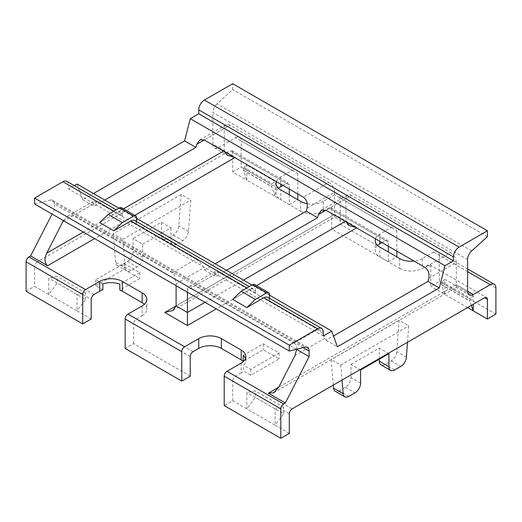 <?xml version="1.0" encoding="UTF-8"?>
<svg xmlns="http://www.w3.org/2000/svg" width="522" height="522" viewBox="0 0 522 522"><rect width="100%" height="100%" fill="white"/><g stroke="black" fill="none" stroke-linecap="round" stroke-linejoin="round"><path stroke-width="0.39" stroke-dasharray="2.61 1.96" d="M289.299 194.823L289.299 204.631L246.847 180.123L243.48 170.4A0.803 0.463 -60 0 1 243.454 170.211L243.454 168.254A0.803 0.463 -60 0 1 243.924 167.34L246.847 165.089L275.153 181.428L272.23 183.679A0.803 0.463 120 0 0 271.753 184.592L271.753 186.55A0.803 0.463 120 0 0 271.786 186.739L275.153 196.461L275.153 181.428M289.299 189.055L289.299 185.023L232.701 152.339L232.701 171.953L246.847 180.123L246.847 165.089M229.869 125.215A8.006 4.62 -120 0 0 225.869 124.823A8.006 4.62 -120 0 0 224.206 128.484L204.298 139.981L229.869 125.215L328.925 182.406L303.354 197.166M351.567 195.476A8.006 4.62 -120 0 0 347.561 195.084A8.006 4.62 -120 0 0 345.903 198.745L325.996 210.242L351.567 195.476L450.616 252.668L425.052 267.427M307.06 208.102L334.582 192.213A8.006 4.62 -120 0 0 328.925 182.406M428.758 278.356L456.28 262.468A8.006 4.62 -120 0 0 450.616 252.668M303.132 347.606L54.399 204.004L54.399 209.531L52.076 214.072M104.778 200.05L94.025 206.262L93.242 204.095L93.523 201.231L96.948 201.955L196.004 259.147L172.338 272.81C174.159 273.965 175.033 276.073 174.961 279.139L54.399 209.531M174.961 279.139A8.006 4.62 60 0 1 176.097 283.714L176.097 285.671M226.47 270.311L215.716 276.523L214.94 274.357L187.418 290.245L187.418 292.209M187.418 290.245A8.006 4.62 60 0 1 188.546 286.983L189.584 286.291L194.98 285.88L218.646 272.216L317.702 329.408C321.239 331.718 323.777 334.615 325.31 338.08L326.093 340.246L333.512 335.966M296.431 349.264L188.546 286.983M399.676 258.547L399.676 268.354L379.866 256.915L379.866 247.115M300.62 201.362L300.62 211.162L280.81 199.73L280.81 189.923M439.296 255.284L439.296 281.423L430.807 286.33L430.807 266.722A4 2.31 120 0 0 429.978 264.889A4 2.31 120 0 0 427.975 265.085L422.318 268.354L422.318 258.547L433.638 252.015A8.006 4.62 -60 0 1 437.638 251.617A8.006 4.62 -60 0 1 439.296 255.284L495.9 287.961M495.9 314.107L439.296 281.423M289.299 204.631L297.794 199.724L241.19 167.047L241.19 140.907L297.794 173.585A8.006 4.62 120 0 0 296.131 169.918A8.006 4.62 120 0 0 292.131 170.316L280.81 176.854L280.81 184.155M297.794 193.956L297.794 173.585M115.63 262.351L113.267 233.712L122.892 239.272L125.254 267.91A8.006 4.62 120 0 0 126.885 270.996A8.006 4.62 120 0 0 130.891 270.598L137.038 267.049A8.006 4.62 120 0 0 142.702 257.242L142.702 244.172L133.077 238.613L133.077 251.689A8.006 4.62 -60 0 1 127.42 261.489L121.267 265.046A8.006 4.62 -60 0 1 117.267 265.437A8.006 4.62 -60 0 1 115.63 262.351L125.254 267.91M142.702 244.172L171.001 227.833L161.383 222.274L133.077 238.613M171.001 227.833L171.001 240.903A8.006 4.62 120 0 0 172.658 244.57A8.006 4.62 120 0 0 176.664 244.172L182.811 240.622A8.006 4.62 120 0 0 188.449 231.422L190.811 200.056L181.193 194.497L178.831 225.863A8.006 4.62 -60 0 1 173.193 235.063L167.04 238.613A8.006 4.62 -60 0 1 163.04 239.011A8.006 4.62 -60 0 1 161.383 235.35L161.383 222.274M333.297 385.106L331.189 359.527L340.807 365.08L342.047 380.055M360.617 369.987L350.999 364.428L350.999 377.504A8.006 4.62 -60 0 1 345.336 387.304L339.189 390.854A8.006 4.62 -60 0 1 335.183 391.252M388.923 353.648L379.298 348.089L350.999 364.428M379.298 359.201L379.298 348.089M407.499 342.269L408.733 325.872L399.108 320.312L396.746 351.678A8.006 4.62 -60 0 1 391.108 360.878L384.962 364.428A8.006 4.62 -60 0 1 380.956 364.826M289.299 433.384L275.153 425.215L283.642 413.776L255.343 397.438L246.847 408.876L232.701 400.707L224.206 405.607M283.642 413.776L283.642 407.238L275.153 408.876L275.153 425.215L246.847 408.876L246.847 392.531L255.343 390.9L255.343 397.438M283.642 407.238L255.343 390.9M275.153 408.876L246.847 392.531M91.193 319.007L77.041 310.838L85.53 299.4L57.231 283.061L48.742 294.499L34.589 286.33L34.589 266.722L91.193 299.4M85.53 299.4L85.53 292.862L77.041 294.499L77.041 310.838L48.742 294.499L48.742 278.154L57.231 276.523L57.231 283.061M85.53 292.862L57.231 276.523M77.041 294.499L48.742 278.154M190.249 376.192L133.645 343.515L125.156 348.415M26.1 291.23L34.589 286.33M232.701 400.707L232.701 381.099L289.299 413.776M133.645 343.515L133.645 323.908L190.249 356.585M388.355 261.816L396.844 256.915L340.246 224.238L331.751 229.138L388.355 261.816L388.355 252.015M388.355 246.24L388.355 242.208L331.751 209.531A4 2.31 120 0 0 330.922 207.697A4 2.31 120 0 0 328.925 207.9L323.262 211.162L323.262 201.362L334.582 194.823A8.006 4.62 -60 0 1 338.582 194.425A8.006 4.62 -60 0 1 340.246 198.092L340.246 224.238M331.751 229.138L331.751 209.531M444.959 279.466L442.036 281.717A0.803 0.463 120 0 0 441.56 282.63L441.56 284.588A0.803 0.463 120 0 0 441.592 284.777L444.959 294.499L444.959 279.466L473.258 295.804L473.258 304.3M467.601 307.569L430.807 286.33M232.701 171.953L241.19 167.047M396.844 251.147L396.844 230.77A8.006 4.62 120 0 0 395.187 227.109A8.006 4.62 120 0 0 391.187 227.507L379.866 234.039L379.866 241.34M471.705 250.906L216.995 103.845L232.701 89.595L232.701 83.716M216.995 103.845A8.006 4.62 120 0 0 212.891 112.504L467.601 259.558M223.547 151.093L224.206 150.708L212.891 144.17L212.891 112.504M212.891 144.17A8.006 4.62 120 0 0 214.549 147.837A8.006 4.62 120 0 0 218.548 147.439L235.526 157.246L234.867 157.624M292.131 170.316L235.526 137.638L218.548 147.439M235.526 137.638A8.006 4.62 -60 0 1 239.533 137.24A8.006 4.62 -60 0 1 241.19 140.907M232.701 152.339A4 2.31 120 0 0 231.872 150.512A4 2.31 120 0 0 229.869 150.708L286.474 183.385A4 2.31 -60 0 1 288.47 183.189A4 2.31 -60 0 1 289.299 185.023M94.025 294.499L37.421 261.816L229.869 150.708M37.421 261.816A4 2.31 120 0 0 34.589 266.722M54.399 204.004A8.006 4.62 120 0 0 52.742 200.337A8.006 4.62 120 0 0 50.295 200.089L305.005 347.143M34.589 203.971L50.295 200.089M66.894 181.356A8.006 4.62 -60 0 1 68.552 185.023L122.324 216.069L122.324 209.531L136.477 217.7M74.294 185.63L68.552 188.944L68.552 185.023M77.041 184.038L82.704 199.724L93.458 193.518M487.411 236.655L232.701 89.595M118.925 208.226L136.477 218.353M251.943 285.019L269.489 295.152M323.262 335.998L68.552 188.944M269.489 298.323L269.489 301.031L323.262 332.077M136.477 221.53L136.477 224.238L255.343 292.862L255.343 286.324L269.489 294.493M232.701 299.4L249.679 289.593L246.847 287.961M99.682 222.6L116.667 212.8L113.835 211.162M63.43 220.623L67.886 216.03L73.282 215.619L96.948 201.955M241.19 363.123L241.19 372.923A16.012 9.246 0 0 0 243.657 371.083L250.814 375.214L279.113 358.875L263.264 349.727L244.159 360.754M142.134 305.931L142.134 315.738L136.477 319.007A4 2.31 120 0 0 133.645 323.908M142.134 315.738A16.012 9.246 0 0 0 146.826 309.2A16.012 9.246 0 0 0 144.385 304.3M102.873 289.801L95.722 285.671L124.021 269.332L139.87 278.48L119.832 290.056M282.976 185.401L286.474 183.385M278.559 188.292A16.012 9.246 0 0 0 276.125 193.192A16.012 9.246 0 0 0 280.81 199.73M300.62 211.162A16.012 9.246 0 0 0 323.262 211.162M382.032 242.593L385.523 240.577A4 2.31 -60 0 1 387.526 240.374A4 2.31 -60 0 1 388.355 242.208M377.615 245.477A16.012 9.246 0 0 0 375.174 250.377A16.012 9.246 0 0 0 379.866 256.915M399.676 268.354A16.012 9.246 0 0 0 422.318 268.354M241.19 372.923L235.526 376.192A4 2.31 120 0 0 232.701 381.099M340.807 365.08L408.733 325.872M399.108 320.312L331.189 359.527M181.193 194.497L113.267 233.712M122.892 239.272L190.811 200.056M422.318 258.547A16.012 9.246 180 0 1 414.063 261.085M375.475 238.808A16.012 9.246 180 0 1 379.866 234.039M323.262 201.362A16.012 9.246 180 0 1 307.256 203.665M276.419 181.617A16.012 9.246 180 0 1 280.81 176.854M456.28 262.468L456.28 284.692C456.28 288.216 456.28 288.216 456.28 284.692C456.28 288.216 456.28 288.216 456.28 284.692L467.601 291.23L456.28 284.692L278.774 387.174L456.28 284.692M345.238 221.354L345.903 220.969L345.903 198.745M334.582 192.213L334.582 214.431C334.582 217.961 334.582 217.961 334.582 214.431C334.582 217.961 334.582 217.961 334.582 214.431L357.224 227.507L356.559 227.886M224.297 151.524L224.206 128.484M471.373 305.39L469.891 301.116A0.803 0.463 -60 0 1 469.865 300.926L469.865 298.969A0.803 0.463 -60 0 1 470.335 298.055L473.258 295.804M172.338 272.81L73.282 215.619M196.004 259.147C199.541 261.463 202.079 264.354 203.619 267.825L204.396 269.985L215.155 263.78M317.702 329.408L294.036 343.071L194.98 285.88M294.036 343.071C295.857 344.226 296.731 346.334 296.659 349.394M245.516 358.549A16.012 9.246 180 0 1 245.875 360.506A16.012 9.246 180 0 1 243.657 365.204L243.657 371.083M267.832 297.364A8.006 4.62 -60 0 1 269.489 301.031M121.495 207.697A4 2.31 -60 0 1 122.324 209.531M122.324 216.069A8.006 4.62 120 0 0 120.667 212.402A8.006 4.62 120 0 0 116.667 212.8M134.82 220.571A8.006 4.62 -60 0 1 136.477 224.238M254.508 284.497A4 2.31 -60 0 1 255.343 286.324M255.343 292.862A8.006 4.62 120 0 0 253.679 289.195A8.006 4.62 120 0 0 249.679 289.593M102.873 283.922L95.722 279.792L124.021 263.453L139.87 272.601L119.832 284.17M139.87 272.601L139.87 278.48M95.722 279.792L95.722 285.671M124.021 263.453L124.021 269.332M243.226 355.41L263.264 343.841L279.113 352.989L250.814 369.335L243.657 365.204M250.814 369.335L250.814 375.214M263.264 343.841L263.264 349.727M279.113 352.989L279.113 358.875M334.582 214.431L176.097 305.931L334.582 214.431L345.903 220.969L345.995 221.785M355.808 227.455L357.224 227.507M234.117 157.194L235.526 157.246M214.94 274.357L215.214 271.492L218.646 272.216M204.396 269.985L215.716 276.523M82.704 199.724L94.025 206.262M326.093 340.246L337.414 346.784M127.42 261.489L137.038 267.049M130.891 270.598L121.267 265.046M142.702 257.242L133.077 251.689M161.383 235.35L171.001 240.903M176.664 244.172L167.04 238.613M173.193 235.063L182.811 240.622M188.449 231.422L178.831 225.863M348.807 396.413L339.189 390.854M345.336 387.304L354.96 392.864M360.617 383.057L350.999 377.504M391.108 360.878L400.733 366.431M394.58 369.987L384.962 364.428M406.37 357.237L396.746 351.678M427.975 265.085L430.807 266.722M340.246 198.092L396.844 230.77M193.075 351.684L136.477 319.007M328.925 207.9L385.523 240.577M292.131 408.876L235.526 376.192M467.601 271.623L433.638 252.015M391.187 227.507L334.582 194.823M134.82 215.39L94.586 238.613M256.511 285.651L216.284 308.874M176.097 283.714L203.619 267.825M93.242 204.095L64.023 220.969M83.272 232.081L123.499 208.852M294.937 355.619L325.31 338.08M204.963 302.336L243.454 280.118M441.592 284.777L469.891 301.116M441.56 284.588L469.865 300.926M442.036 281.717L470.335 298.055M441.56 282.63L469.865 298.969M243.48 170.4L271.786 186.739M243.924 167.34L272.23 183.679M243.454 168.254L271.753 184.592M243.454 170.211L271.753 186.55M225.869 124.823L199.724 139.916M347.561 195.084L321.421 210.177M172.658 244.57L163.04 239.011M126.885 270.996L117.267 265.437M429.978 264.889L486.582 297.566M330.922 207.697L387.526 240.374M231.872 150.512L288.47 183.189M467.601 268.915L437.638 251.617M395.187 227.109L338.582 194.425M296.131 169.918L239.533 137.24M146.826 299.4L146.826 309.2M245.875 356.585L245.875 360.506M276.125 183.385L276.125 193.192M375.174 240.577L375.174 250.377M253.679 289.195L249.196 286.604M120.667 212.402L116.178 209.811M172.782 310.557L334.582 217.139L349.218 225.589M214.549 147.837L227.527 155.328M273.756 392.779L456.28 287.4L469.258 294.891M93.523 201.231L67.886 216.03M215.214 271.492L189.584 286.291M52.742 200.337L307.451 347.391"/><path stroke-width="0.78" d="M198.738 113.783L190.249 118.683L444.959 265.737L453.448 260.837L198.738 113.783L198.738 109.861A8.006 4.62 -60 0 1 204.396 100.054L459.106 247.108A8.006 4.62 120 0 0 453.448 256.915L453.448 260.837M215.155 263.78L306.283 211.162L307.06 208.102C307.882 203.267 306.642 199.626 303.354 197.166L204.298 139.981L199.724 139.916L196.69 144.372L195.907 147.439L104.778 200.05M333.512 335.966L427.975 281.423L428.758 278.356C429.573 273.528 428.34 269.887 425.052 267.427L325.996 210.242L321.421 210.177L318.381 214.633L317.604 217.7L226.47 270.311M133.645 216.062L122.324 222.6L108.171 214.431L119.492 207.893A4 2.31 -60 0 1 121.495 207.697L135.648 215.867A4 2.31 120 0 0 133.645 216.062L119.492 207.893M246.847 287.961L130.813 220.969L113.835 230.77L99.682 222.6L108.171 214.431M113.835 230.77L122.324 222.6M269.489 295.152L331.751 331.098L323.262 335.998L323.262 332.077A8.006 4.62 120 0 0 321.604 328.41A8.006 4.62 120 0 0 317.604 328.808L289.299 345.146L289.299 351.032L305.005 347.143A8.006 4.62 -60 0 1 307.451 347.391A8.006 4.62 -60 0 1 309.109 351.058L309.109 356.585L296.431 349.264M176.097 285.671L176.097 305.931L172.782 310.557L164.776 312.469L176.097 305.931L187.418 312.469L204.963 302.336M187.418 292.209L187.418 325.539L164.776 312.469M414.063 261.085A16.012 9.246 180 0 1 399.676 258.547L379.866 247.115A16.012 9.246 180 0 1 375.174 240.577A16.012 9.246 180 0 1 375.475 238.808M241.19 350.053L221.38 338.615L221.38 348.415L241.19 359.854L241.19 350.053A16.012 9.246 180 0 1 245.875 356.585A16.012 9.246 180 0 1 241.19 363.123L227.037 371.292L283.642 403.969A4 2.31 120 0 0 280.81 408.876L280.81 438.284L224.206 405.607L224.206 376.192A4 2.31 -60 0 1 227.037 371.292M307.256 203.665A16.012 9.246 180 0 1 300.62 201.362L280.81 189.923A16.012 9.246 180 0 1 276.125 183.385A16.012 9.246 180 0 1 276.419 181.617M280.81 438.284L289.299 433.384L289.299 413.776A4 2.31 -60 0 1 292.131 408.876L484.579 297.762A4 2.31 -60 0 1 486.582 297.566A4 2.31 -60 0 1 487.411 299.4L487.411 319.007L495.9 314.107L495.9 287.961A8.006 4.62 120 0 0 494.243 284.294A8.006 4.62 120 0 0 490.243 284.692L473.258 294.499A8.006 4.62 -60 0 1 469.258 294.891A8.006 4.62 -60 0 1 467.601 291.23L467.601 259.558A8.006 4.62 -60 0 1 471.705 250.906L487.411 236.655L487.411 230.77L459.106 247.108M125.156 319.007L125.156 348.415L181.754 381.099L181.754 351.684L125.156 319.007A4 2.31 -60 0 1 127.981 314.1L142.134 305.931A16.012 9.246 180 0 0 146.826 299.4A16.012 9.246 180 0 0 142.134 292.862L122.324 281.423L122.324 291.23L142.134 302.669L142.134 292.862M297.794 199.724L297.794 193.956M296.659 349.394L294.937 355.619L278.774 387.174L273.756 392.779L268.36 393.19L278.774 387.174M309.109 356.585L285.338 402.991L268.36 393.19M342.047 380.055L343.169 393.725A8.006 4.62 120 0 0 344.807 396.811L335.183 391.252A8.006 4.62 -60 0 1 333.551 388.166L333.297 385.106M344.807 396.811A8.006 4.62 120 0 0 348.807 396.413L354.96 392.864A8.006 4.62 120 0 0 360.617 383.057L360.617 369.987L388.923 353.648L388.923 366.718A8.006 4.62 120 0 0 390.58 370.385A8.006 4.62 120 0 0 394.58 369.987L400.733 366.431A8.006 4.62 120 0 0 406.37 357.237L407.499 342.269M390.58 370.385L380.956 364.826A8.006 4.62 -60 0 1 379.298 361.165L379.298 359.201M331.751 331.098L337.414 346.784L439.296 287.961L444.959 265.737M285.338 402.991L283.642 403.969M82.704 323.908L82.704 294.499L26.1 261.816L26.1 291.23L82.704 323.908L91.193 319.007L91.193 299.4A4 2.31 -60 0 1 94.025 294.499L99.682 291.23L99.682 281.423L85.53 289.593A4 2.31 120 0 0 82.704 294.499M181.754 381.099L190.249 376.192L190.249 356.585A4 2.31 -60 0 1 193.075 351.684L198.738 348.415L198.738 338.615L184.586 346.784A4 2.31 120 0 0 181.754 351.684M289.299 194.823L289.299 189.055M388.355 252.015L388.355 246.24M487.411 319.007L473.258 310.838L473.258 304.3M467.601 307.569L473.258 310.838L471.373 305.39M396.844 256.915L396.844 251.147M93.458 193.518L184.586 140.901L190.249 118.683M487.411 230.77L232.701 83.716L204.396 100.054M26.1 261.816A4 2.31 -60 0 1 28.932 256.915L85.53 289.593M52.076 214.072L30.628 255.937L28.932 256.915M113.835 211.162L62.894 181.754L34.589 198.092L34.589 203.971L289.299 351.032M62.894 181.754A8.006 4.62 -60 0 1 66.894 181.356L116.178 209.811M118.925 208.226L77.041 184.038L74.294 185.63M136.477 218.353L251.943 285.019M317.604 328.808L263.832 297.762L246.847 307.569L255.343 299.4L266.657 292.862A4 2.31 120 0 1 268.66 292.666A4 2.31 120 0 1 269.489 294.493L269.489 298.323M135.648 215.867A4 2.31 120 0 1 136.477 217.7L136.477 221.53M255.343 299.4L241.19 291.23L252.511 284.692A4 2.31 -60 0 1 254.508 284.497L268.66 292.666M241.19 291.23L232.701 299.4L246.847 307.569M289.299 345.146L34.589 198.092M94.586 238.613L47.606 265.737L30.628 255.937M47.606 265.737C44.501 263.179 44.194 258.997 46.706 253.19L83.272 232.081M64.023 220.969L62.868 221.635L46.706 253.19M62.868 221.635L63.43 220.623M241.19 359.854A16.012 9.246 0 0 1 243.226 361.296L244.159 360.754M221.38 348.415A16.012 9.246 0 0 0 198.738 348.415M144.385 304.3A16.012 9.246 0 0 0 142.134 302.669M122.324 291.23A16.012 9.246 0 0 0 119.832 290.056L119.832 284.17A16.012 9.246 -0 0 0 102.873 283.922L102.873 289.801A16.012 9.246 0 0 0 99.682 291.23M280.81 184.155L280.81 186.654L282.976 185.401M280.81 186.654A16.012 9.246 0 0 0 278.559 188.292M379.866 241.34L379.866 243.846L382.032 242.593M379.866 243.846A16.012 9.246 0 0 0 377.615 245.477M99.682 281.423A16.012 9.246 180 0 1 122.324 281.423M198.738 338.615A16.012 9.246 180 0 1 221.38 338.615M243.226 361.296L243.226 355.41A16.012 9.246 180 0 1 245.516 358.549M263.832 297.762A8.006 4.62 -60 0 1 267.832 297.364L321.604 328.41M130.813 220.969A8.006 4.62 -60 0 1 134.82 220.571L249.196 286.604M345.995 221.785L349.218 225.589L355.808 227.455M224.297 151.524L227.527 155.328L234.117 157.194M306.283 211.162L317.604 217.7M184.586 140.901L195.907 147.439M427.975 281.423L439.296 287.961M204.298 139.981L196.69 144.372M325.996 210.242L318.381 214.633M309.109 351.058L303.132 347.606M280.81 408.876L224.206 376.192M333.551 388.166L343.169 393.725M379.298 361.165L388.923 366.718M487.411 299.4L484.579 297.762M453.448 256.915L198.738 109.861M266.657 292.862L252.511 284.692M467.601 291.23L473.258 294.499M490.243 284.692L467.601 271.623M234.867 157.624L134.82 215.39M127.981 314.1L184.586 346.784M356.559 227.886L256.511 285.651M216.284 308.874L187.418 325.539M123.499 208.852L223.547 151.093M243.454 280.118L345.238 221.354M494.243 284.294L467.601 268.915"/></g></svg>
